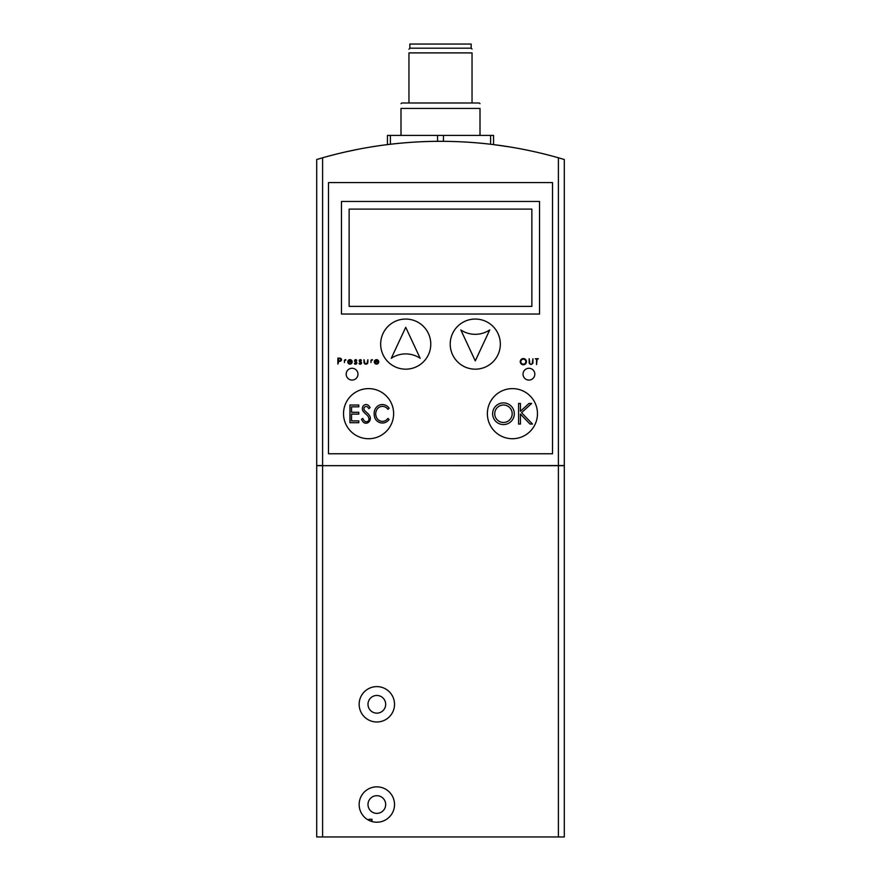 <?xml version="1.0" encoding="UTF-8"?>
<svg xmlns="http://www.w3.org/2000/svg" width="881" height="881" viewBox="0 0 881 881"><rect width="100%" height="100%" fill="white"/><g stroke="black" fill="none" stroke-linecap="round" stroke-linejoin="round"><path stroke-width="1.32" d="M471.159 48.18L471.159 44.05L409.841 44.05L409.841 48.18L471.159 48.18L472.04 49.061M408.96 103L408.96 52.893C408.96 47.871 408.96 47.871 408.96 52.893L472.04 52.893C472.04 47.871 472.04 47.871 472.04 52.893C472.04 47.871 472.04 47.871 472.04 52.893L472.04 103M480.002 103.705L479.286 103L401.714 103L400.998 103.705M400.998 135.421L400.998 108.429C400.998 102.251 400.998 102.251 400.998 108.429L480.002 108.429C480.002 102.251 480.002 102.251 480.002 108.429C480.002 102.251 480.002 102.251 480.002 108.429L480.002 135.421M440.5 141.323C402.584 141.136 368.842 147.336 369.756 147.171C368.842 147.336 402.639 141.136 440.5 141.323M493.558 144.605L493.558 135.421L493.558 144.605L509.636 146.907M540.714 153.151C517.984 148.129 517.984 148.129 540.714 153.151M524.382 149.572L528.281 150.365M494.737 413.729A8.733 8.733 0 0 1 503.469 405.007A8.733 8.733 0 0 1 512.191 413.729A8.733 8.733 0 0 1 503.469 422.462A8.733 8.733 0 0 1 494.737 413.729M369.172 820.464L369.172 819.264L372.024 819.264L369.062 819.264L369.062 820.409L367.058 819.264L372.024 821.544L371.903 819.264M520.858 361.673A2.489 2.489 0 0 1 523.347 359.173A2.489 2.489 0 0 1 525.836 361.673A2.489 2.489 0 0 1 523.347 364.161A2.489 2.489 0 0 1 520.858 361.673M340.969 359.734A0.947 0.947 0 0 1 340.264 360.648A3.623 3.623 0 0 1 339.427 360.736L338.403 360.725L338.403 358.754L339.482 358.754A4.603 4.603 0 0 1 340.132 358.798A0.947 0.947 0 0 1 340.969 359.734M369.833 416.184A5.066 5.066 0 0 1 368.588 422.219A3.788 3.788 0 0 1 362.939 421.691A10.341 10.341 0 0 1 361.474 419.29L362.785 418.398A7.951 7.951 0 0 0 363.974 420.325A2.489 2.489 0 0 0 368.687 417.869A4.79 4.79 0 0 0 367.377 415.513A19.514 19.514 0 0 0 365.582 413.795A13.501 13.501 0 0 1 363.027 411.108A4.857 4.857 0 0 1 362.807 406.703A3.568 3.568 0 0 1 368.721 405.734A10.242 10.242 0 0 1 370.097 407.562L368.831 408.652A8.876 8.876 0 0 0 367.718 407.132A2.269 2.269 0 0 0 364.062 407.914A3.216 3.216 0 0 0 365.175 411.141A105.698 105.698 0 0 0 367.531 413.244A9.724 9.724 0 0 1 369.833 416.184M514.306 413.729A10.847 10.847 0 0 1 503.469 424.576A10.847 10.847 0 0 1 492.622 413.729A10.847 10.847 0 0 1 503.469 402.892A10.847 10.847 0 0 1 514.306 413.729M359.151 704.304A17.686 17.686 0 0 0 376.837 721.991A17.686 17.686 0 0 0 394.523 704.304A17.686 17.686 0 0 0 376.837 686.618A17.686 17.686 0 0 0 359.151 704.304M359.151 804.529A17.686 17.686 0 0 0 376.837 822.215A17.686 17.686 0 0 0 394.523 804.529A17.686 17.686 0 0 0 376.837 786.843A17.686 17.686 0 0 0 359.151 804.529M385.68 704.304A8.843 8.843 0 0 1 376.837 713.147A8.843 8.843 0 0 1 367.994 704.304A8.843 8.843 0 0 1 376.837 695.461A8.843 8.843 0 0 1 385.68 704.304M385.68 804.529A8.843 8.843 0 0 1 376.837 813.372A8.843 8.843 0 0 1 367.994 804.529A8.843 8.843 0 0 1 376.837 795.686A8.843 8.843 0 0 1 385.68 804.529M532.399 362.873A8.898 8.898 0 0 0 532.41 362.256L532.939 358.721L532.939 362.278A7.764 7.764 0 0 1 532.895 363.104A2.28 2.28 0 0 1 529.228 363.28A5.55 5.55 0 0 1 529.162 362.278L529.162 358.721L529.69 362.256A8.314 8.314 0 0 0 529.712 363.038A1.277 1.277 0 0 0 532.201 363.545A1.41 1.41 0 0 0 532.399 362.873M526.453 361.673A3.106 3.106 0 0 1 523.347 364.767A3.106 3.106 0 0 1 520.242 361.673A3.106 3.106 0 0 1 523.347 358.567A3.106 3.106 0 0 1 526.453 361.673M378.5 362.928A2.225 2.225 0 0 1 374.304 361.893A2.225 2.225 0 0 1 376.528 359.668A2.225 2.225 0 0 1 378.753 362.003L374.832 362.003A1.707 1.707 0 0 0 378.037 362.686L378.5 362.928M367.873 361.838A4.185 4.185 0 0 1 367.762 362.906A1.608 1.608 0 0 1 366.683 364.018A2.698 2.698 0 0 1 365.285 364.04A1.608 1.608 0 0 1 364.15 362.95A3.976 3.976 0 0 1 364.018 361.794L364.018 359.734L364.547 361.739A4.427 4.427 0 0 0 364.602 362.565A1.123 1.123 0 0 0 365.241 363.435A1.762 1.762 0 0 0 366.562 363.49A1.145 1.145 0 0 0 367.322 362.454A9.581 9.581 0 0 0 367.344 361.75L367.873 359.734L367.873 361.838M361.375 362.267A1.255 1.255 0 0 1 359.052 363.545L359.404 363.137A1.377 1.377 0 0 0 360.714 363.457A0.683 0.683 0 0 0 360.792 362.41A3.909 3.909 0 0 0 360.164 362.014A2.654 2.654 0 0 1 359.679 361.684A1.112 1.112 0 0 1 361.023 359.877A2.929 2.929 0 0 1 361.463 360.274L361.111 360.648A1.322 1.322 0 0 0 360.593 360.241A0.573 0.573 0 0 0 360.12 361.32A3.15 3.15 0 0 0 360.615 361.639A2.092 2.092 0 0 1 361.375 362.267M356.706 362.267A1.255 1.255 0 0 1 354.382 363.545L354.724 363.137A1.377 1.377 0 0 0 356.034 363.457A0.683 0.683 0 0 0 356.122 362.41A3.909 3.909 0 0 0 355.495 362.014A2.654 2.654 0 0 1 355.01 361.684A1.112 1.112 0 0 1 356.353 359.877A2.929 2.929 0 0 1 356.794 360.274L356.442 360.648A1.322 1.322 0 0 0 355.924 360.241A0.573 0.573 0 0 0 355.45 361.32A3.15 3.15 0 0 0 355.946 361.639A2.092 2.092 0 0 1 356.706 362.267M351.971 362.928A2.225 2.225 0 0 1 347.775 361.893A2.225 2.225 0 0 1 349.999 359.668A2.225 2.225 0 0 1 352.224 362.003L348.303 362.003A1.707 1.707 0 0 0 351.508 362.686L351.971 362.928M340.143 358.204A1.542 1.542 0 0 1 341.498 359.734A1.542 1.542 0 0 1 340.022 361.276A8.656 8.656 0 0 1 338.822 361.331L337.875 364.051L337.875 358.149L339.031 358.149A7.147 7.147 0 0 1 340.143 358.204M534.822 374.183A5.892 5.892 0 0 1 528.93 380.074A5.892 5.892 0 0 1 523.028 374.183A5.892 5.892 0 0 1 528.93 368.28A5.892 5.892 0 0 1 534.822 374.183M357.972 374.183A5.892 5.892 0 0 1 352.07 380.074A5.892 5.892 0 0 1 346.178 374.183A5.892 5.892 0 0 1 352.07 368.28A5.892 5.892 0 0 1 357.972 374.183M343.524 413.674A25.053 25.053 0 0 1 368.577 388.62A25.053 25.053 0 0 1 393.631 413.674A25.053 25.053 0 0 1 368.577 438.727A25.053 25.053 0 0 1 343.524 413.674M380.669 344.119A25.053 25.053 0 0 1 405.723 319.054A25.053 25.053 0 0 1 430.776 344.119A25.053 25.053 0 0 1 405.723 369.172A25.053 25.053 0 0 1 380.669 344.119M450.224 344.119A25.053 25.053 0 0 1 475.277 319.054A25.053 25.053 0 0 1 500.331 344.119A25.053 25.053 0 0 1 475.277 369.172A25.053 25.053 0 0 1 450.224 344.119M487.369 413.674A25.053 25.053 0 0 1 512.423 388.62A25.053 25.053 0 0 1 537.476 413.674A25.053 25.053 0 0 1 512.423 438.727A25.053 25.053 0 0 1 487.369 413.674M322.6 157.787L322.6 465.553L316.697 465.553L316.697 159.516L322.6 157.787A430.346 430.346 0 0 1 558.4 157.787L564.303 159.516L564.303 465.553L558.4 465.553L558.4 836.95L564.303 836.95L564.303 465.675L322.6 465.675L322.6 836.95L316.697 836.95L316.697 465.675L558.4 465.553L558.4 157.787L553.092 156.311M345.33 151.972L357.972 149.307M408.96 49.237L409.841 48.18M390.393 144.253L390.393 135.421L387.442 135.421L387.442 144.605M390.393 135.421L437.549 135.421L437.549 141.334M443.451 141.334L443.451 135.421L437.549 135.421M443.451 135.421L490.607 135.421L490.607 144.253M493.558 135.421L490.607 135.421M378.18 361.474L374.877 361.474A1.707 1.707 0 0 1 378.18 361.474M351.651 361.474L348.347 361.474A1.707 1.707 0 0 1 351.651 361.474M349.129 209.116L531.871 209.116L531.871 306.39L349.129 306.39L349.129 209.116M387.871 418.398L389.094 419.455A8.094 8.094 0 0 1 374.877 417.935A12.345 12.345 0 0 1 374.348 411.482A8.689 8.689 0 0 1 379.315 405.15A8.028 8.028 0 0 1 389.094 408.266L387.871 409.324A6.464 6.464 0 0 0 377.497 408.696A8.381 8.381 0 0 0 377.795 419.389A6.475 6.475 0 0 0 387.871 418.398M351.541 420.887L358.798 420.887L358.798 422.704L349.955 422.704L349.955 405.018L358.798 405.018L358.798 406.835L351.541 406.835L351.541 412.275L358.798 412.275L358.798 414.092L351.541 414.092L351.541 420.887M391.263 358.303L405.723 327.314L420.171 358.303A25.934 25.934 0 0 0 391.263 358.303M475.277 360.913L460.829 329.923A25.934 25.934 0 0 0 489.737 329.923L475.277 360.913M530.01 424.047L520.44 414.092L520.44 424.047L518.59 424.047L518.59 403.421L520.44 403.421L520.44 411.273L529.04 403.421L531.684 403.421L521.541 412.671L532.476 424.047L530.01 424.047M558.4 836.95L322.6 836.95M341.465 314.043L341.465 201.452L539.535 201.452L539.535 314.043L341.465 314.043M536.551 364.613L536.551 359.327L535.274 358.721L538.368 358.721L537.08 359.327L536.551 364.613M370.956 362.598L370.956 360.373A1.784 1.784 0 0 1 371.54 359.778A0.881 0.881 0 0 1 372.476 359.811L372.178 360.274A0.595 0.595 0 0 0 371.463 360.384A1.476 1.476 0 0 0 371.088 361.023A4.46 4.46 0 0 0 370.978 361.75A16.243 16.243 0 0 0 370.956 362.598M344.427 362.598L344.427 360.373A1.784 1.784 0 0 1 345.011 359.778A0.881 0.881 0 0 1 345.947 359.811L345.649 360.274A0.595 0.595 0 0 0 344.934 360.384A1.476 1.476 0 0 0 344.559 361.023A4.46 4.46 0 0 0 344.449 361.75A16.243 16.243 0 0 0 344.427 362.598M328.492 182.587L328.492 453.759L552.508 453.759L552.508 182.587L328.492 182.587"/></g></svg>
